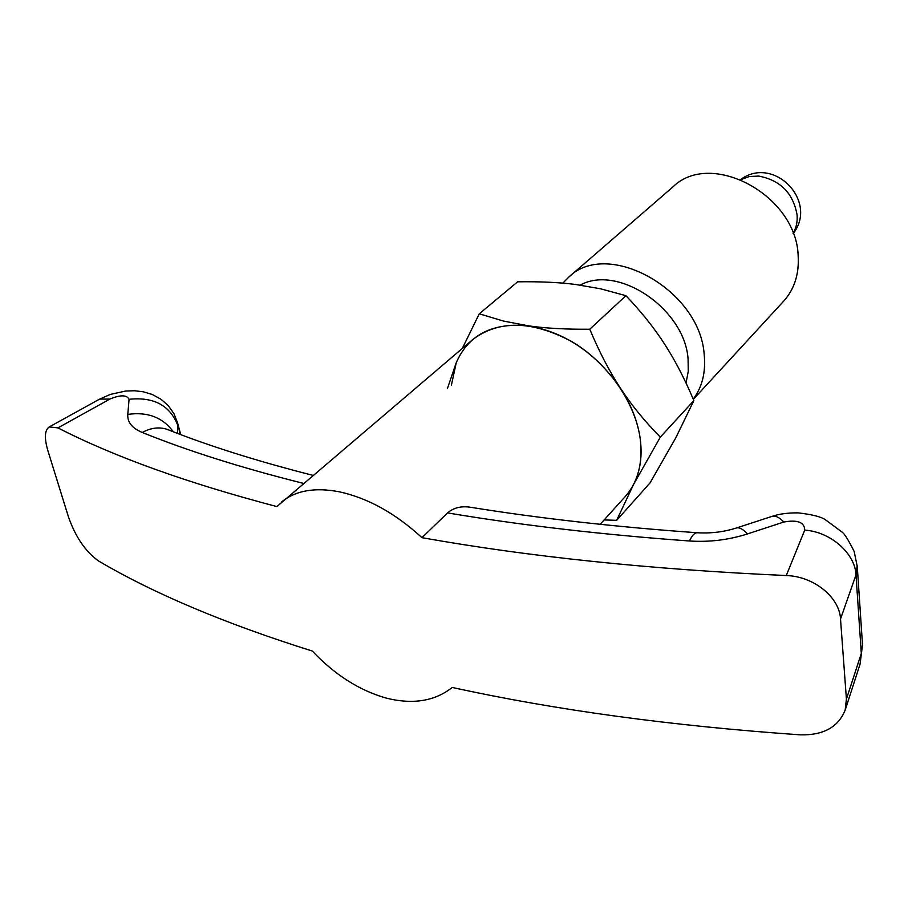 <?xml version="1.0" encoding="UTF-8"?>
<svg xmlns="http://www.w3.org/2000/svg" width="908" height="908" viewBox="0 0 908 908"><rect width="100%" height="100%" fill="white"/><g stroke="black" fill="none" stroke-linecap="round" stroke-linejoin="round"><path stroke-width="1.36" d="M604.149 519.932L616.657 520.329L633.432 484.713L660.32 437.111C644.748 421.357 631.48 405.082 620.505 388.284C609.495 371.542 599.257 351.861 589.769 329.229C566.002 329.422 545.572 328.299 528.479 325.847C492.669 322.374 468.607 334.632 456.27 362.621L451.389 385.196M633.432 484.713C640.129 471.785 642.421 456.701 640.31 439.461C637.984 422.152 631.378 405.093 620.505 388.284C595.954 353.167 565.275 332.351 528.479 325.847L503.293 321.023L479.276 313.793L462.331 348.377M456.27 362.621L447.349 388.726M479.276 313.793L517.628 281.821C539.636 281.469 558.965 282.354 575.615 284.476L600.699 288.823L625.93 295.69C641.275 311.762 654.135 327.867 664.52 343.996C674.973 360.09 684.757 378.965 693.86 400.598L675.734 437.951L650.049 482.897L616.657 520.329M580.223 285.101C617.985 264.058 684.541 308.845 688.06 358.728L688.264 371.327L686.017 382.994M693.235 399.123C702.225 387.08 705.879 372.28 704.211 354.722C700.25 289.89 607.202 238.316 568.51 277.36L562.835 283.137M693.337 399.35L783.627 301.206C794.443 289.141 799.29 273.944 798.155 255.591C796.271 194.936 710.612 149.355 672.805 187.014L568.51 277.36M693.86 400.598L660.32 437.111M625.93 295.69L589.769 329.229M303.431 483.385C241.596 467.881 187.865 450.913 142.25 432.469C132.08 428.201 127.256 422.175 127.79 414.4L129.072 399.304C126.802 394.81 120.423 394.719 109.925 399.055L57.953 427.884C114.079 456.701 187.048 482.942 276.872 506.585L472.625 339.626C498.844 319.9 531.77 320.479 571.416 341.374C607.554 362.53 635.623 402.755 640.31 439.461C642.989 463.08 637.915 482.171 625.09 496.721L600.188 524.313M281.559 501.976C295.679 490.479 314.951 487.097 339.354 491.818C367.944 498.061 395.479 513.349 421.959 537.684L447.565 512.906C453.659 507.731 461.253 505.835 470.344 507.243C539.761 518.423 615.363 526.924 697.162 532.746C694.586 532.769 692.01 535.516 689.467 540.998C601.925 534.63 521.294 525.267 447.565 512.906M845.144 710.192L846.415 699.126L861.306 653.42L860.069 664.168L845.144 710.192C838.266 727.104 823.408 735.332 800.55 734.856C671.772 725.912 555.673 710.113 452.263 687.458C434.694 701.294 412.516 704.801 385.707 697.957C359.046 690.239 334.575 674.61 312.307 651.059C225.286 623.705 154.065 593.696 98.632 561.03C85.59 551.758 75.534 537.037 68.441 516.845L47.988 451.015C44.186 438.155 44.594 430.131 49.214 426.953L99.664 399.1L109.925 399.055M57.953 427.884L49.214 426.953M846.415 699.126L840.524 618.995C839.491 596.965 813.432 576.24 786.271 575.547C650.968 569.452 529.523 556.831 421.959 537.684M740.928 179.602L749.293 176.538L758.634 176.061C780.381 180.193 793.206 193.188 797.099 215.06C797.576 221.893 796.237 227.976 793.081 233.333M786.271 575.547L804.738 530.136C804.545 522.259 797.565 519.558 783.797 522.032L747.454 533.938C728.715 539.931 709.386 542.28 689.467 540.998M857.209 565.65L856.006 574.866L840.524 618.995M860.069 664.168L862.509 644.828L861.306 653.42L856.006 574.866C855.154 553.369 830.445 531.725 804.738 530.136M783.797 522.032C779.28 517.356 775.432 515.438 772.231 516.312C779.087 513.962 787.701 512.816 798.064 512.861C811.99 514.473 821.082 516.754 825.304 519.694L842.499 532.406C844.939 534.449 848.821 540.793 854.167 551.44L857.277 566.592L862.441 643.863M177.321 421.97L180.215 434.421M129.072 399.304C153.713 396.683 169.944 405.377 177.775 425.375L177.525 433.4M747.454 533.938C743.085 529.171 739.396 527.185 736.377 527.991L771.913 516.414M142.25 432.469C151.012 427.736 159.377 426.726 167.333 429.45L168.377 429.859M127.79 414.4C147.573 411.585 162.748 417.385 173.326 431.788M793.172 233.594C818.573 201.201 773.809 155.075 740.667 179.489M180.726 434.614L177.525 422.731L173.95 413.651L168.298 405.66L160.909 399.168L152.272 394.492L143.305 391.791L134.441 390.746L125.61 391.053L110.322 394.413L99.664 399.1M736.377 527.991C723.858 531.986 710.782 533.563 697.162 532.746M312.908 475.338C257.214 461.185 208.681 445.885 167.333 429.45"/></g></svg>
